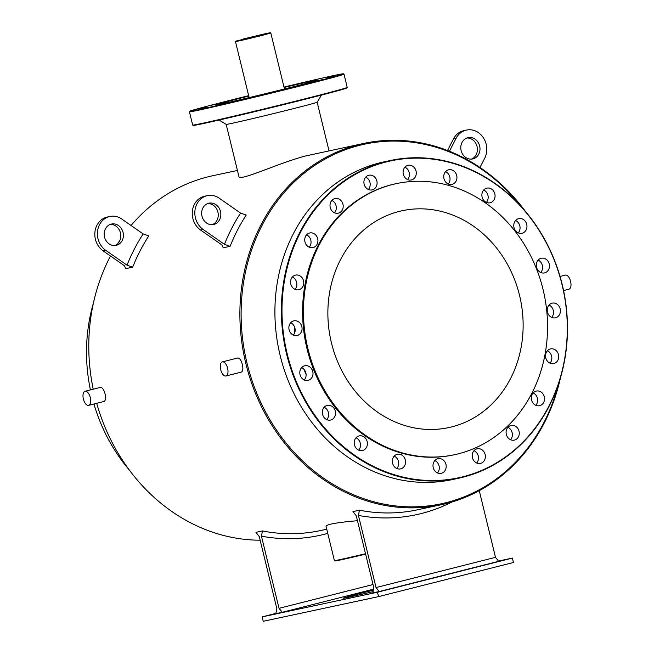<?xml version="1.0" encoding="UTF-8"?>
<svg xmlns="http://www.w3.org/2000/svg" width="654" height="654" viewBox="0 0 654 654"><rect width="100%" height="100%" fill="white"/><g stroke="black" fill="none" stroke-linecap="round" stroke-linejoin="round"><path stroke-width="0.98" d="M479.954 167.457L484.688 158.26A18.639 16.293 77.9 0 0 483.469 137.912A18.639 16.293 77.9 0 0 466.498 130.064L463.907 130.62A18.639 16.293 77.9 0 0 453.516 138.869L447.524 150.485M466.498 130.064A18.639 16.293 77.9 0 0 456.1 138.313L449.437 151.238M479.644 145.948A10.905 9.54 -102.1 0 1 472.679 158.955A10.905 9.54 -102.1 0 1 461.062 150.289A10.905 9.54 -102.1 0 1 468.109 137.626A10.905 9.54 -102.1 0 1 479.644 145.948M365.512 553.725A44.995 0.703 166.3 0 1 334.407 560.617A44.995 0.703 166.3 0 1 334.398 560.609L326.027 526.249C326.804 524.304 337.284 522.456 357.46 520.707M365.619 554.159A44.546 0.703 166.3 0 1 334.954 560.952L334.407 560.617M329.011 150.853L317.157 102.204A46.818 0.736 166.3 0 1 317.149 102.212A46.818 0.736 166.3 0 1 271.843 114A46.818 0.736 166.3 0 1 226.194 124.383L219.057 120.05M327.76 533.378A189.3 165.552 77.9 0 1 261.445 536.174L262.434 530.95L255.967 532.331L259.286 536.64L276.871 608.792L275.792 613.665L282.266 612.283L279.029 608.326L373.025 584.545M261.445 536.174L279.029 608.326M479.251 490.664L495.503 557.347L498.74 561.296L379.263 591.527L376.034 587.57L495.503 557.347M262.434 530.95A184.755 161.571 77.9 0 0 320.378 530.582L326.747 529.225M452.053 501.953A189.3 165.552 77.9 0 1 358.441 515.426L359.438 510.194L352.972 511.575L356.291 515.883L373.875 588.036L372.796 592.908L379.263 591.527M359.438 510.194A184.755 161.571 77.9 0 0 417.383 509.826L441.205 504.733A184.755 161.571 -102.1 0 1 245.193 360.787A184.755 161.571 -102.1 0 1 358.793 144.583A184.755 161.571 -102.1 0 1 363.894 143.398A184.755 161.571 -102.1 0 1 524.892 210.727M358.441 515.426L376.034 587.57M262.156 616.885L263.235 621.3L378.56 596.628L513.447 562.497L512.376 558.083L377.481 592.213L262.156 616.885L275.849 613.419M261.649 35.054L270.266 32.7L263.66 34.09L243.541 38.929L261.649 35.054L261.968 35.447L270.821 33.035L270.266 32.7M216.286 104.043L210.106 105.629L216.286 104.043M283.991 87.056A79.085 1.243 166.3 0 1 343.432 73.788A79.085 1.243 166.3 0 1 266.906 93.743A79.085 1.243 166.3 0 1 189.783 111.245A79.085 1.243 166.3 0 1 229.104 100.561A79.085 1.243 166.3 0 1 248.659 95.664M221.175 104.444L230.707 102.147L221.175 104.444M270.069 92.819L279.168 90.563L270.069 92.819M316.937 81.022L323.117 79.445L316.937 81.022M334.325 75.97L327.098 77.662L334.325 75.97M312.048 80.622L302.516 82.927L312.048 80.622M198.898 109.095L206.124 107.403L198.898 109.095M284.089 87.481A52.271 0.818 166.3 0 1 317.394 80.156A52.271 0.818 166.3 0 1 266.807 93.334A52.271 0.818 166.3 0 1 215.828 104.91A52.271 0.818 166.3 0 1 241.825 97.838A52.271 0.818 166.3 0 1 248.765 96.089M207.678 203.574A10.905 9.54 -102.1 0 1 217.896 212.076A10.905 9.54 -102.1 0 1 212.198 224.706M221.869 244.89L200.59 230.044A18.639 16.293 -102.1 0 1 192.39 210.882A18.639 16.293 -102.1 0 1 204.743 196.192L207.334 195.636A18.639 16.293 -102.1 0 1 219.286 198.236L240.558 213.081L246.215 215.06A184.755 161.571 -102.1 0 0 230.11 246.313L223.218 247.792L221.869 244.89M347.225 87.383A79.543 1.251 166.3 0 1 347.217 87.407A79.543 1.251 166.3 0 1 270.241 107.436A79.543 1.251 166.3 0 1 192.685 125.078A79.543 1.251 166.3 0 1 192.668 125.061L193.232 125.413A79.085 1.243 166.3 0 0 270.347 107.869A79.085 1.243 166.3 0 0 346.882 87.955L347.217 87.407L343.996 74.139A79.543 1.251 166.3 0 1 267.012 94.192A79.543 1.251 166.3 0 1 189.439 111.809A79.543 1.251 166.3 0 1 189.447 111.793L192.668 125.061M343.432 73.788L343.979 74.123A79.543 1.251 166.3 0 1 343.996 74.139M373.63 589.164L282.266 612.283M373.082 591.633A45.453 0.711 166.3 0 1 343.105 598.246A45.453 0.711 166.3 0 1 373.409 590.161M498.528 561.042L512.376 558.083M377.481 592.213L378.56 596.628M560.045 276.446L565.367 275.097A7.276 3.523 75.8 0 1 570.599 281.408A7.276 3.523 75.8 0 1 568.931 289.199A7.276 3.523 75.8 0 1 568.874 289.215M560.56 377.415A184.755 161.571 -102.1 0 1 441.205 504.733M226.186 124.383L238.849 176.302C238.792 182.131 277.075 163.516 305.443 155.995L363.894 143.398M237.418 170.457L212.779 175.722A184.755 161.571 77.9 0 0 207.686 176.915A184.755 161.571 77.9 0 0 131.053 225.499M120.058 240.034A184.755 161.571 77.9 0 0 117.663 243.697M110.501 256.016A184.755 161.571 77.9 0 0 93.228 389.195M96.694 403.322A184.755 161.571 77.9 0 0 260.153 540.196M240.827 372.208L240.893 372.2C245.266 371.554 241.498 356.577 237.32 358.098L222.368 361.883A7.276 3.523 75.8 0 1 227.6 368.194A7.276 3.523 75.8 0 1 225.932 375.985A7.276 3.523 75.8 0 1 225.867 375.993A7.276 3.523 75.8 0 1 220.717 369.731A7.276 3.523 75.8 0 1 222.368 361.883M103.52 401.589L103.577 401.572C107.959 400.935 104.19 385.958 100.013 387.479L85.053 391.264A7.276 3.523 75.8 0 1 90.285 397.575A7.276 3.523 75.8 0 1 88.617 405.357A7.276 3.523 75.8 0 1 88.56 405.374A7.276 3.523 75.8 0 1 83.401 399.112A7.276 3.523 75.8 0 1 85.053 391.264M109.897 216.482L107.313 217.038A18.639 16.293 -102.1 0 0 94.961 231.737A18.639 16.293 -102.1 0 0 103.16 250.891L124.432 265.737L125.781 268.639L132.68 267.167A184.755 161.571 -102.1 0 1 148.785 235.906L143.128 233.928A189.3 165.552 -102.1 0 0 127.023 265.181L105.744 250.335A18.639 16.293 -102.1 0 1 97.544 231.181A18.639 16.293 -102.1 0 1 109.897 216.482A18.639 16.293 -102.1 0 1 121.848 219.082L143.128 233.928M399.242 211.422A110.902 96.98 -102.1 0 1 402.3 210.702A110.902 96.98 -102.1 0 1 520.339 298.862A110.902 96.98 -102.1 0 1 448.709 427.602A110.902 96.98 -102.1 0 1 331.055 341.2A110.902 96.98 -102.1 0 1 399.242 211.422M466.842 138.002A10.905 9.54 -102.1 0 1 477.06 146.504A10.905 9.54 -102.1 0 1 471.362 159.126M230.11 246.313L224.453 244.334A189.3 165.552 -102.1 0 1 240.558 213.081M132.68 267.167L127.023 265.181M110.248 224.42A10.905 9.54 -102.1 0 1 120.459 232.922A10.905 9.54 -102.1 0 1 114.769 245.552M123.05 232.366A10.905 9.54 -102.1 0 1 116.085 245.373A10.905 9.54 -102.1 0 1 104.468 236.707A10.905 9.54 -102.1 0 1 111.515 224.044A10.905 9.54 -102.1 0 1 123.05 232.366M220.48 211.52A10.905 9.54 -102.1 0 1 213.515 224.526A10.905 9.54 -102.1 0 1 201.906 215.861A10.905 9.54 -102.1 0 1 208.953 203.198A10.905 9.54 -102.1 0 1 220.48 211.52M224.453 244.334L203.181 229.489A18.639 16.293 -102.1 0 1 194.982 210.335A18.639 16.293 -102.1 0 1 207.334 195.636M409.96 165.225A7.496 6.556 -102.1 0 1 416.255 172.321A7.496 6.556 -102.1 0 1 411.252 179.981A7.496 6.556 -102.1 0 1 409.412 180.079A7.496 6.556 -102.1 0 1 403.117 172.975A7.496 6.556 -102.1 0 1 408.112 165.315A7.496 6.556 -102.1 0 1 409.96 165.225M407.556 179.572A7.496 6.556 77.9 0 0 404.916 167.203M452.642 170.253A7.496 6.556 -102.1 0 1 456.925 177.937A7.496 6.556 -102.1 0 1 451.906 184.428A7.496 6.556 -102.1 0 1 448.039 183.929A7.496 6.556 -102.1 0 1 443.747 176.253A7.496 6.556 -102.1 0 1 448.767 169.762A7.496 6.556 -102.1 0 1 452.642 170.253M448.211 184.011A7.496 6.556 77.9 0 0 445.562 171.65M492.576 189.881A7.496 6.556 -102.1 0 1 494.923 197.451A7.496 6.556 -102.1 0 1 490.042 202.797A7.496 6.556 -102.1 0 1 484.369 201.048A7.496 6.556 -102.1 0 1 482.023 193.47A7.496 6.556 -102.1 0 1 486.903 188.131A7.496 6.556 -102.1 0 1 492.576 189.881M486.347 202.38A7.496 6.556 77.9 0 0 483.698 190.02M525.857 222.172A7.496 6.556 -102.1 0 1 521.933 233.29A7.496 6.556 -102.1 0 1 514.861 229.734A7.496 6.556 -102.1 0 1 518.794 218.624A7.496 6.556 -102.1 0 1 525.857 222.172M518.238 232.873A7.496 6.556 77.9 0 0 515.589 220.512M549.237 263.979A7.496 6.556 -102.1 0 1 544.447 272.922A7.496 6.556 -102.1 0 1 536.517 267.2A7.496 6.556 -102.1 0 1 541.308 258.256A7.496 6.556 -102.1 0 1 549.237 263.979M540.752 272.505A7.496 6.556 77.9 0 0 538.111 260.145M560.421 311.206A7.496 6.556 -102.1 0 1 555.393 317.819A7.496 6.556 -102.1 0 1 547.226 309.759A7.496 6.556 -102.1 0 1 552.254 303.154A7.496 6.556 -102.1 0 1 560.421 311.206M551.698 317.403A7.496 6.556 77.9 0 0 549.049 305.042M558.312 359.226A7.496 6.556 -102.1 0 1 553.693 363.575A7.496 6.556 -102.1 0 1 547.194 360.894A7.496 6.556 -102.1 0 1 545.935 353.266A7.496 6.556 -102.1 0 1 550.554 348.909A7.496 6.556 -102.1 0 1 557.053 351.599A7.496 6.556 -102.1 0 1 558.312 359.226M549.998 363.166A7.496 6.556 77.9 0 0 547.349 350.797M543.114 403.338A7.496 6.556 -102.1 0 1 539.509 405.725A7.496 6.556 -102.1 0 1 532.389 402.071A7.496 6.556 -102.1 0 1 532.765 393.446A7.496 6.556 -102.1 0 1 536.378 391.059A7.496 6.556 -102.1 0 1 543.499 394.714A7.496 6.556 -102.1 0 1 543.114 403.338M535.814 405.317A7.496 6.556 77.9 0 0 533.173 392.948M516.325 439.235A7.496 6.556 -102.1 0 1 514.24 440.134A7.496 6.556 -102.1 0 1 506.629 435.417A7.496 6.556 -102.1 0 1 509.016 426.375A7.496 6.556 -102.1 0 1 511.101 425.468A7.496 6.556 -102.1 0 1 518.72 430.185A7.496 6.556 -102.1 0 1 516.325 439.235M510.545 439.725A7.496 6.556 77.9 0 0 507.905 427.356M480.559 463.392A7.496 6.556 -102.1 0 1 480.355 463.441A7.496 6.556 -102.1 0 1 472.401 457.596A7.496 6.556 -102.1 0 1 477.011 448.824A7.496 6.556 -102.1 0 1 477.216 448.775A7.496 6.556 -102.1 0 1 485.17 454.62A7.496 6.556 -102.1 0 1 480.559 463.392M476.66 463.032A7.496 6.556 77.9 0 0 474.011 450.663M439.325 473.447A7.496 6.556 -102.1 0 1 433.03 466.351A7.496 6.556 -102.1 0 1 438.025 458.691A7.496 6.556 -102.1 0 1 439.872 458.593A7.496 6.556 -102.1 0 1 446.167 465.697A7.496 6.556 -102.1 0 1 441.164 473.357A7.496 6.556 -102.1 0 1 439.325 473.447M437.469 472.94A7.496 6.556 77.9 0 0 434.828 460.579M396.643 468.419A7.496 6.556 -102.1 0 1 392.351 460.735A7.496 6.556 -102.1 0 1 397.379 454.244A7.496 6.556 -102.1 0 1 401.245 454.743A7.496 6.556 -102.1 0 1 405.537 462.419A7.496 6.556 -102.1 0 1 400.518 468.91A7.496 6.556 -102.1 0 1 396.643 468.419M396.823 468.501A7.496 6.556 77.9 0 0 394.346 456.214A7.496 6.556 77.9 0 0 394.174 456.132M356.708 448.799A7.496 6.556 -102.1 0 1 354.362 441.221A7.496 6.556 -102.1 0 1 359.242 435.875A7.496 6.556 -102.1 0 1 364.907 437.632A7.496 6.556 -102.1 0 1 367.262 445.202A7.496 6.556 -102.1 0 1 362.381 450.549A7.496 6.556 -102.1 0 1 356.708 448.799M358.686 450.132A7.496 6.556 77.9 0 0 358.008 439.104A7.496 6.556 77.9 0 0 356.038 437.771M323.419 416.5A7.496 6.556 -102.1 0 1 327.352 405.382A7.496 6.556 -102.1 0 1 334.423 408.938A7.496 6.556 -102.1 0 1 330.491 420.056A7.496 6.556 -102.1 0 1 323.419 416.5M326.796 419.639A7.496 6.556 77.9 0 0 327.523 410.41A7.496 6.556 77.9 0 0 324.147 407.27M300.047 374.693A7.496 6.556 -102.1 0 1 304.829 365.749A7.496 6.556 -102.1 0 1 312.759 371.472A7.496 6.556 -102.1 0 1 307.969 380.415A7.496 6.556 -102.1 0 1 300.047 374.693M304.274 380.007A7.496 6.556 77.9 0 0 305.859 372.952A7.496 6.556 77.9 0 0 301.633 367.638M288.864 327.466A7.496 6.556 -102.1 0 1 293.891 320.852A7.496 6.556 -102.1 0 1 302.058 328.913A7.496 6.556 -102.1 0 1 297.03 335.527A7.496 6.556 -102.1 0 1 288.864 327.466M293.335 335.11A7.496 6.556 77.9 0 0 295.158 330.384A7.496 6.556 77.9 0 0 290.687 322.749M290.973 279.446A7.496 6.556 -102.1 0 1 295.592 275.097A7.496 6.556 -102.1 0 1 302.091 277.778A7.496 6.556 -102.1 0 1 303.35 285.406A7.496 6.556 -102.1 0 1 298.731 289.763A7.496 6.556 -102.1 0 1 292.232 287.073A7.496 6.556 -102.1 0 1 290.973 279.446M295.036 289.346A7.496 6.556 77.9 0 0 296.45 286.885A7.496 6.556 77.9 0 0 292.387 276.985M306.162 235.334A7.496 6.556 -102.1 0 1 309.767 232.947A7.496 6.556 -102.1 0 1 316.896 236.601A7.496 6.556 -102.1 0 1 316.511 245.225A7.496 6.556 -102.1 0 1 312.906 247.613A7.496 6.556 -102.1 0 1 305.778 243.958A7.496 6.556 -102.1 0 1 306.162 235.334M309.211 247.196A7.496 6.556 77.9 0 0 309.612 246.705A7.496 6.556 77.9 0 0 306.571 234.835M332.96 199.437A7.496 6.556 -102.1 0 1 335.044 198.538A7.496 6.556 -102.1 0 1 342.655 203.255A7.496 6.556 -102.1 0 1 340.26 212.297A7.496 6.556 -102.1 0 1 338.175 213.204A7.496 6.556 -102.1 0 1 330.564 208.487A7.496 6.556 -102.1 0 1 332.96 199.437M334.48 212.787A7.496 6.556 77.9 0 0 331.84 200.426M558.761 383.187A183.848 160.778 -102.1 0 1 288.389 445.832A183.848 160.778 -102.1 0 1 359.438 145.376A183.848 160.778 -102.1 0 1 520.895 206.19M93.424 303.047A162.486 142.098 77.9 0 0 90.415 389.907M93.947 404.017A162.486 142.098 77.9 0 0 129.091 469.736M392.678 184.485A138.623 121.227 -102.1 0 1 396.496 183.594A138.623 121.227 -102.1 0 1 544.046 293.785A138.623 121.227 -102.1 0 1 454.505 454.71A138.623 121.227 -102.1 0 1 307.445 346.71A138.623 121.227 -102.1 0 1 392.678 184.485M454.505 454.71L453.647 454.898A138.623 121.227 -102.1 0 1 306.579 346.89A138.623 121.227 -102.1 0 1 391.811 184.673A138.623 121.227 -102.1 0 1 395.637 183.782L396.496 183.594M368.725 175.28A7.496 6.556 -102.1 0 1 368.93 175.231A7.496 6.556 -102.1 0 1 376.884 181.076A7.496 6.556 -102.1 0 1 372.273 189.848A7.496 6.556 -102.1 0 1 372.069 189.897A7.496 6.556 -102.1 0 1 364.114 184.052A7.496 6.556 -102.1 0 1 368.725 175.28M386.269 161.93A162.037 141.697 -102.1 0 1 562.816 367.932A162.037 141.697 -102.1 0 1 324.842 428.141A162.037 141.697 -102.1 0 1 386.269 161.93M385.95 161.538A162.486 142.098 -102.1 0 1 390.43 160.492A162.486 142.098 -102.1 0 1 563.38 289.648A162.486 142.098 -102.1 0 1 458.421 478.27A162.486 142.098 -102.1 0 1 286.043 351.68A162.486 142.098 -102.1 0 1 385.95 161.538M390.43 160.492L383.963 161.873A162.486 142.098 77.9 0 0 379.483 162.92A162.486 142.098 77.9 0 0 279.577 353.062A162.486 142.098 77.9 0 0 451.955 479.66L458.421 478.27M368.374 189.488A7.496 6.556 77.9 0 0 365.725 177.12M261.265 35.153L235.832 41.096L261.265 35.153L261.69 35.978M261.968 35.447L262.082 35.888M235.832 41.096L235.497 41.652L244.155 39.788L261.584 35.545M456.1 138.313L453.516 138.869M103.16 250.891L105.744 250.335M203.181 229.489L200.59 230.044M306.088 374.39A123.851 108.311 -102.1 0 1 303.955 369.338M294.782 332.543A123.851 108.311 -102.1 0 1 294.226 326.199M317.149 102.212L321.49 95.075M189.783 111.245L189.447 111.793M568.931 289.199L563.568 290.556M88.617 405.357L103.577 401.572M284.457 88.977L270.821 33.035M249.133 97.585L235.497 41.652M225.932 375.985L240.893 372.2"/></g></svg>
